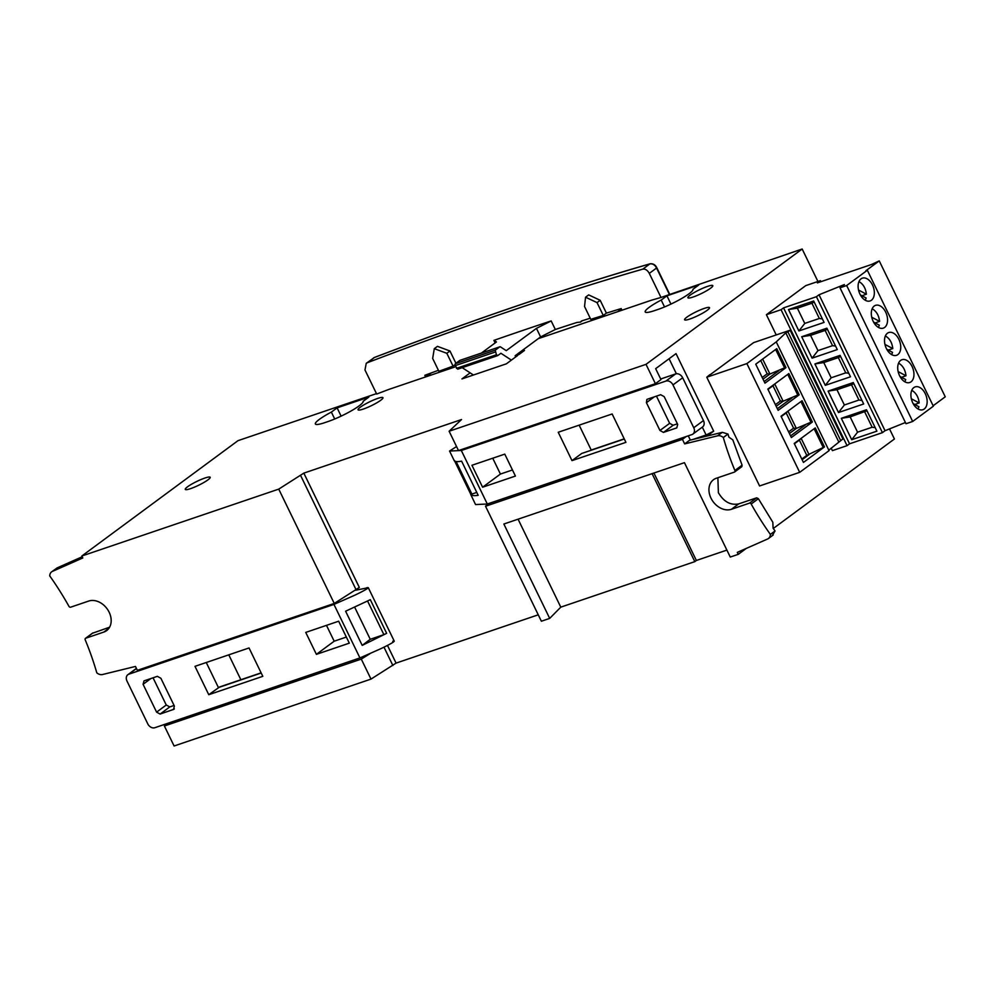 <?xml version="1.0" encoding="UTF-8"?>
<svg xmlns="http://www.w3.org/2000/svg" width="995" height="995" viewBox="0 0 995 995"><rect width="100%" height="100%" fill="white"/><g stroke="black" fill="none" stroke-linecap="round" stroke-linejoin="round"><path stroke-width="1.49" d="M187.508 486.816A13.843 2.114 154.1 0 1 201.052 479.515A13.843 2.114 154.1 0 1 210.181 477.289A13.843 2.114 154.1 0 1 207.943 479.876A13.843 2.114 154.1 0 1 194.411 487.164A13.843 2.114 154.1 0 1 185.269 489.391A13.843 2.114 154.1 0 1 187.508 486.816M376.471 393.622L237.992 440.661L81.839 556.006L278.737 489.117L303.823 473.122L461.518 419.542L449.118 431.233L646.016 364.344L802.169 249.011L661.003 297.455A1146.812 175.132 -25.9 0 0 651.514 300.192L538.245 338.661M455.66 366.72L388.771 389.443A1146.812 175.132 -25.9 0 0 376.682 394.045L364.978 369.966L366.247 363.324L367.354 362.715A1146.812 175.132 154.1 0 1 642.782 269.147C645.295 268.762 647.471 270.18 649.3 273.376L661.003 297.455M470.137 372.864L461.954 378.908L506.38 363.822L517.624 355.513L515.136 355.737L540.608 336.919L536.454 328.362L551.168 320.937A1146.812 175.132 -25.9 0 0 493.906 340.389L496.468 341.944L481.393 353.076M360.289 407.216A13.843 2.114 154.1 0 1 373.834 399.915A13.843 2.114 154.1 0 1 382.963 397.701A13.843 2.114 154.1 0 1 380.724 400.276A13.843 2.114 154.1 0 1 367.192 407.577A13.843 2.114 154.1 0 1 358.051 409.791A13.843 2.114 154.1 0 1 360.289 407.216M686.824 317.194A13.843 2.114 154.1 0 1 700.368 309.893A13.843 2.114 154.1 0 1 709.497 307.666A13.843 2.114 154.1 0 1 707.258 310.253A13.843 2.114 154.1 0 1 693.714 317.542A13.843 2.114 154.1 0 1 684.585 319.768A13.843 2.114 154.1 0 1 686.824 317.194M690.132 295.167A13.843 2.114 154.1 0 1 703.676 287.866A13.843 2.114 154.1 0 1 712.806 285.652A13.843 2.114 154.1 0 1 710.567 288.227A13.843 2.114 154.1 0 1 697.022 295.527A13.843 2.114 154.1 0 1 687.893 297.741A13.843 2.114 154.1 0 1 690.132 295.167M520.447 351.82L524.489 350.439L519.067 354.444L515.161 355.775M324.768 422.651A24.676 3.769 154.1 0 1 315.365 423.969A24.676 3.769 154.1 0 1 331.36 412.104L337.106 407.863L368.871 397.067L363.125 401.321A24.676 3.769 154.1 0 1 359.108 405.873A24.676 3.769 154.1 0 1 328.089 421.519L324.768 422.651M654.598 310.602A24.676 3.769 154.1 0 1 645.208 311.92A24.676 3.769 154.1 0 1 661.202 300.055L666.948 295.813L698.714 285.018L692.955 289.271A24.676 3.769 154.1 0 1 688.95 293.823A24.676 3.769 154.1 0 1 657.931 309.47L654.598 310.602M515.721 356.919L515.398 356.272M473.421 375.015L462.202 367.665M460.076 360.352A1.505 0.945 71.2 0 0 459.715 360.464L455.275 363.76L455.138 365.662L457.712 369.195L497.687 355.613L500.92 353.262L511.393 360.115M497.848 355.526L496.418 354.767L495.249 350.178L499.701 346.882A1.505 0.945 -108.8 0 1 500.535 346.919L506.244 350.663L536.454 328.362M590.234 318.201A1146.812 175.132 -25.9 0 0 581.391 321.024L580.483 322.069L576.926 322.455A1146.812 175.132 -25.9 0 0 555.322 329.494L540.608 336.919M555.322 329.494L551.168 320.937M495.137 342.927L493.906 340.389M303.823 473.122L359.332 587.448L334.258 603.443L137.36 670.332L135.469 666.439L102.522 674.523A7.226 5.522 53.5 0 1 96.801 672.831A257.058 196.45 -126.5 0 0 85.222 639.847A1.505 1.144 53.5 0 1 85.719 638.23L103.791 632.086A17.462 13.345 -126.5 0 0 106.627 630.619A17.462 13.345 -126.5 0 0 108.144 610.37A17.462 13.345 -126.5 0 0 88.717 601.055L70.657 607.186A1.505 1.144 53.5 0 1 68.941 606.328A257.058 196.45 -126.5 0 0 49.75 575.918A7.226 5.522 53.5 0 1 51.628 571.839A7.226 5.522 53.5 0 1 52.449 571.379L82.796 557.959L81.839 556.006M300.614 475.486L356.135 589.824M168.23 723.154L164.386 725.989L174.1 745.989L370.998 679.1L361.284 659.1L164.386 725.989M369.929 653.715L361.284 659.1M538.258 614.81L396.072 663.105L370.998 679.1M392.863 665.481L383.971 647.148M396.072 663.105L387.478 645.407M208.763 694.709L194.995 666.339L249.036 647.956L262.804 676.326L208.763 694.709L219.634 686.948L240.865 679.734L228.788 654.847M261.125 672.856L240.865 679.734M206.263 662.508L218.427 687.57L261.2 673.018M128.84 674.2A6.02 4.602 53.5 0 0 127.857 674.709A6.02 4.602 53.5 0 0 126.999 681.065L147.782 723.875A6.02 4.602 -126.5 0 0 154.834 727.718L359.941 657.931L333.947 604.413L128.84 674.2L136.489 668.54M173.951 709.273L160.12 714.062L156.601 712.146L143.081 684.311L144.014 680.879L157.347 676.339L160.879 678.267L174.386 706.089L173.466 709.522L174.349 708.875M305.739 632.41L338.661 621.216L349.307 643.156L316.398 654.349L305.739 632.41M153.056 677.806L166.252 705.007L169.784 706.923L174.075 705.455M326.484 625.357L334.183 641.203L346.36 637.061M334.183 641.203L316.398 654.349M359.941 657.931L380.015 649.063C385.301 646.626 398.274 640.158 392.726 641.278M355.377 590.284L368.287 587.684L394.281 641.203M366.732 587.759C372.267 586.627 359.456 593.045 354.12 595.507L333.947 604.413M370.314 599.674L345.613 611.216L362.205 645.394L386.657 633.33L370.314 599.674M367.603 601.092L383.883 634.636L370.252 639.287L354.68 607.211M370.252 639.287L362.205 645.394M383.883 634.636L386.657 633.33M707.109 436.021L713.676 431.171L676.028 353.611L655.655 368.66L660.966 379.58L655.407 383.684L458.508 450.573L449.118 431.233M692.943 439.454L706.114 434.989L713.676 431.171M669.088 358.735L676.376 373.747M702.308 427.141L706.114 434.989M624.213 438.845L591.229 450.038L579.152 425.163M572.001 460.623L558.232 432.253L612.136 413.97L625.917 442.34L572.001 460.623L581.714 453.459L624.3 439.019M693.751 427.738L672.968 384.916A6.02 4.589 -126.4 0 0 665.929 381.073L461.319 450.486L487.314 504.005L691.911 434.591A6.02 4.589 53.6 0 0 692.893 434.081L702.594 426.93A6.02 4.589 53.6 0 0 703.465 420.574L693.751 427.738A6.02 4.589 53.6 0 1 692.893 434.081M647.347 399.219L660.668 394.704L664.175 396.632L677.694 424.455L676.774 427.887L663.466 432.402L659.946 430.474L646.427 402.652L646.862 399.468M482.6 487.214L471.941 465.274L504.776 454.13L515.422 476.07L482.6 487.214L500.423 474.055L512.462 469.963M656.451 396.134L669.647 423.323L673.167 425.238L677.384 423.808M492.736 458.21L500.423 474.055M660.68 378.995L675.63 373.921A6.02 4.589 53.6 0 1 682.669 377.764L703.465 420.574M461.319 450.486L449.553 451.046L456.556 446.556M470.685 494.353L475.548 504.564L487.314 504.005M454.416 460.449C454.752 461.717 457.14 461.954 461.605 461.145L478.197 495.323C473.682 496.02 471.207 495.609 470.759 494.092L471.904 494.067L470.759 494.092M476.792 492.413L471.904 494.067L456.108 461.531M487.948 503.781L485.535 506.231L682.433 439.342L686.264 436.506M485.535 506.231L541.367 621.228L549.688 618.392L503.856 524.017L684.436 462.663L730.268 557.051L738.265 554.339L737.32 552.374L767.667 538.967A7.226 5.522 53.5 0 0 768.476 538.494L773.177 535.024M682.433 439.342L684.647 443.907L717.582 435.822A7.226 5.522 53.5 0 1 723.303 437.501A257.058 196.45 -126.5 0 0 734.895 470.498A1.505 1.144 53.5 0 1 734.385 472.115L716.325 478.247A17.462 13.345 -126.5 0 0 713.49 479.727A17.462 13.345 -126.5 0 0 711.972 499.963A17.462 13.345 -126.5 0 0 731.4 509.291L749.459 503.147A1.505 1.144 53.5 0 1 751.175 504.017A257.058 196.45 -126.5 0 0 770.366 534.414A7.226 5.522 53.5 0 1 768.476 538.494M751.175 504.017L758.377 498.694L756.673 497.823L749.459 503.147M723.303 437.501L727.992 434.056L728.912 437.191L732.805 439.865L742.096 465.175L741.847 466.655L734.633 471.978M684.647 443.907L689.547 440.287L722.295 432.34L717.582 435.822M727.992 434.056L722.295 432.34M772.381 535.484L775.043 530.957L770.366 534.414M758.377 498.694L772.829 522.263L773.09 528.171L775.043 530.957M652.098 473.657L694.821 561.628L696.376 560.471L653.914 473.035M717.88 477.724L718.378 492.674C723.738 501.766 730.517 505.497 738.725 503.88L756.673 497.823M726.897 550.098L696.376 560.471M694.821 561.628L560.782 607.149L518.072 519.179M560.782 607.149L549.688 618.392M688.279 435.835L690.343 440.088M374.717 357.367A1.505 0.746 69.2 0 0 374.593 357.392A1.505 0.746 69.2 0 0 374.468 357.466L366.247 363.324M373.461 358.001L374.593 357.392C476.879 318.475 568.73 287.269 650.145 263.774A1.505 1.119 -106.1 0 1 650.543 263.762M367.354 362.715L374.468 357.466C476.717 318.562 568.531 287.368 649.909 263.886A1.505 1.119 -106.1 0 1 650.145 263.774C653.193 263.526 655.419 264.844 656.812 267.73L656.563 268.016C654.946 264.906 652.732 263.538 649.909 263.886L642.782 269.147M454.914 364.779L453.073 366.135A1140.792 174.212 -25.9 0 0 438.894 371.297L432.663 358.449L434.293 348.673L446.83 353.3L449.964 350.986L437.439 346.347L434.293 348.673M438.409 370.302A1146.812 175.132 -25.9 0 0 424.84 375.302L425.624 376.918M453.073 366.135L446.83 353.3M455.934 363.274L449.964 350.986M621.987 310.216L621.191 308.587A1146.812 175.132 -25.9 0 0 606.403 313.126L603.269 315.452A1140.792 174.212 -25.9 0 0 590.781 319.358L584.55 306.51L585.545 297.207L597.037 302.604L600.172 300.291L588.679 294.893L585.545 297.207M603.269 315.452L597.037 302.604M606.403 313.126L600.172 300.291M889.518 428.907L894.418 438.994L773.302 528.469M746.275 548.419L738.265 554.339M670.953 304.084L666.948 295.813M661.202 300.055L664.536 306.945M341.111 416.134L337.106 407.863M331.36 412.104L334.706 418.994M52.449 571.379L57.15 567.896L51.628 571.839M57.15 567.896L82.212 556.765M92.498 633.23L109.587 627.211M334.258 603.443L278.737 489.117M655.407 383.684L646.016 364.344M828.81 450.15L840.738 440.636L787.928 331.895L790.117 330.216L753.625 342.616L709.87 374.916M802.169 249.011L817.94 281.485M820.912 281.684L820.415 280.64L805.751 285.627L766.399 314.694L776.224 334.929M831.173 448.086L832.405 450.623L847.068 445.648L781.063 309.706L783.55 307.878L816.422 296.709L819.034 294.769L885.04 430.711L905.413 422.502M885.04 430.711L882.428 432.651L849.556 443.807L847.068 445.648M820.415 280.64L817.368 282.891L871.558 264.483L879.244 260.889L945.25 396.818L933.136 405.761M879.244 260.889L865.874 270.752L867.341 270.254L933.347 406.196L912.676 421.47L906.01 423.733L840.004 287.791L844.382 284.558L819.034 294.769M882.428 432.651L816.422 296.709M840.004 287.791L846.67 285.528L912.676 421.47M866.496 409.753L876.893 431.158L851.708 439.715L841.31 418.31L866.496 409.753M849.556 443.807L783.55 307.878M838.499 412.527L828.101 391.122L853.3 382.565L863.685 403.97L838.499 412.527L844.369 404.99L858.934 400.04L861.981 400.463M825.303 385.339L814.905 363.934L840.091 355.377L850.489 376.782L825.303 385.339L831.161 377.801L845.738 372.851L848.785 373.274M798.898 330.962L788.5 309.557L813.686 301L824.084 322.405L798.898 330.962L804.768 323.425L819.333 318.475L822.38 318.897M812.094 358.15L801.709 336.745L826.895 328.188L837.28 349.593L812.094 358.15L817.965 350.613L832.541 345.663L835.576 346.086M827.392 329.221L825.129 330.415L832.541 345.663M825.129 330.415L810.564 335.365L817.965 350.613M810.564 335.365L801.709 336.745M814.184 302.032L811.932 303.226L819.333 318.475M811.932 303.226L797.356 308.176L804.768 323.425M797.356 308.176L788.5 309.557M840.588 356.409L838.337 357.603L845.738 372.851M838.337 357.603L823.76 362.553L831.161 377.801M823.76 362.553L814.905 363.934M853.797 383.585L851.533 384.779L858.934 400.04M851.533 384.779L836.957 389.729L844.369 404.99M836.957 389.729L828.101 391.122M851.708 439.715L857.566 432.178L872.142 427.228L875.19 427.651M866.993 410.773L850.165 416.917L857.566 432.178M850.165 416.917L841.31 418.31M864.73 411.967L872.142 427.228M913.833 387.59A12.039 7.55 -108.8 0 1 915.164 386.893A12.039 7.55 -108.8 0 1 925.76 394.766A12.039 7.55 -108.8 0 1 924.231 409.007A12.039 7.55 -108.8 0 1 922.912 409.704A12.039 7.55 -108.8 0 1 912.303 401.831A12.039 7.55 -108.8 0 1 913.833 387.59M900.637 360.414A12.039 7.55 -108.8 0 1 901.955 359.717A12.039 7.55 -108.8 0 1 912.564 367.578A12.039 7.55 -108.8 0 1 911.034 381.819A12.039 7.55 -108.8 0 1 909.704 382.515A12.039 7.55 -108.8 0 1 899.107 374.655A12.039 7.55 -108.8 0 1 900.637 360.414M887.44 333.226A12.039 7.55 -108.8 0 1 888.759 332.529A12.039 7.55 -108.8 0 1 899.356 340.389A12.039 7.55 -108.8 0 1 897.826 354.63A12.039 7.55 -108.8 0 1 896.507 355.327A12.039 7.55 -108.8 0 1 885.911 347.466A12.039 7.55 -108.8 0 1 887.44 333.226M861.036 278.849A12.039 7.55 -108.8 0 1 862.354 278.152A12.039 7.55 -108.8 0 1 872.951 286.013A12.039 7.55 -108.8 0 1 871.421 300.254A12.039 7.55 -108.8 0 1 870.103 300.95A12.039 7.55 -108.8 0 1 859.506 293.09A12.039 7.55 -108.8 0 1 861.036 278.849M874.232 306.037A12.039 7.55 -108.8 0 1 875.563 305.341A12.039 7.55 -108.8 0 1 886.159 313.201A12.039 7.55 -108.8 0 1 884.63 327.442A12.039 7.55 -108.8 0 1 883.299 328.139A12.039 7.55 -108.8 0 1 872.702 320.278A12.039 7.55 -108.8 0 1 874.232 306.037M846.67 285.528L867.341 270.254M875.14 322.952L879.58 321.385L871.744 317.218M873.548 322.044L875.14 322.902M878.486 327.454L879.319 325.178L873.585 322.131M872.155 308.811L872.64 309.035C876.607 311.547 878.921 315.664 879.58 321.385M861.944 295.776L866.384 294.209L858.536 290.03M860.339 294.856L861.944 295.714M865.289 300.266L866.123 297.99L860.389 294.943M858.959 281.622L859.431 281.859C863.411 284.359 865.725 288.475 866.384 294.209M886.744 349.233L888.348 350.091L892.789 348.573L884.941 344.407M891.694 354.643L892.527 352.367L886.781 349.32M885.351 335.999L885.836 336.223C889.804 338.735 892.129 342.852 892.789 348.573M901.545 377.329L905.985 375.762L898.137 371.595M899.94 376.421L901.545 377.279M904.89 381.831L905.724 379.555L899.99 376.496M898.56 363.175L899.032 363.411C903.012 365.924 905.326 370.04 905.985 375.762M914.753 404.517L919.193 402.95L911.345 398.771M913.149 403.609L914.741 404.467M918.099 409.02L918.932 406.744L913.186 403.684M911.756 390.363L912.241 390.6C916.208 393.112 918.522 397.229 919.193 402.95M781.063 309.706L766.399 314.694M746.884 363.585L799.694 472.339L829.046 450.648L776.249 341.907L746.884 363.585L706.773 377.217L709.771 374.705M776.249 341.907L785.801 332.852L787.928 331.895M838.611 441.606L785.801 332.852M790.117 330.216L842.927 438.957L840.738 440.636M706.773 377.217L759.583 485.958L799.694 472.339M776.759 348.648L785.975 367.628L764.956 383.162L755.74 364.182L776.759 348.648M778.152 410.35L767.829 389.082L788.848 373.548L799.184 394.816L778.152 410.35M791.361 437.539L781.025 416.258L802.057 400.736L812.38 422.004L791.361 437.539M803.438 462.426L794.221 443.447L815.253 427.925L824.469 446.904L803.438 462.426M824.469 446.904L806.783 455.374L799.383 440.126L801.497 438.074M814.134 428.745L823.101 447.203M794.234 443.471L801.162 438.36L809.047 454.603L802.132 459.715M806.783 455.374L801.808 459.056M794.396 443.795L799.383 440.126M800.938 401.557L810.962 422.228L812.38 422.004M788.6 431.867L793.587 428.186L786.174 412.937L788.301 410.898M781.038 416.283L787.965 411.171L796.336 428.41L810.962 422.228M793.587 428.186L796.336 428.41L789.408 433.521M781.199 416.619L786.174 412.937M790.552 435.897L805.154 425.114M787.729 374.369L797.766 395.04L799.184 394.816M775.404 404.679L780.379 400.997L772.978 385.749L775.093 383.709M767.829 389.095L774.757 383.983L783.127 401.221L797.766 395.04M780.379 400.997L783.127 401.221L776.199 406.333M767.991 389.431L772.978 385.749M777.356 408.709L791.945 397.925M762.195 377.491L767.182 373.809L769.931 374.033L762.655 359.071M760.715 360.501L767.182 373.809M763.003 379.145L769.931 374.033L784.57 367.851L775.64 349.481M764.148 381.52L778.749 370.737M784.57 367.851L785.975 367.628M457.874 369.108L497.512 355.638M496.418 354.767L456.444 368.349M455.138 365.662L495.124 352.081M455.275 363.76L495.249 350.178M459.715 360.464L499.701 346.882M166.252 705.007L156.601 712.146M169.784 706.923L160.12 714.062M143.081 684.311L150.892 678.54M654.25 396.881L646.427 402.652M673.167 425.238L663.466 432.402M659.946 430.474L669.647 423.323M672.968 384.916L682.669 377.764M675.63 373.921L665.929 381.073M742.096 465.175L734.895 470.498M738.725 503.88L731.4 509.291M649.3 273.376L656.563 268.016L669.262 294.159M85.719 638.23L92.933 632.907M103.791 632.086L108.865 628.342M431.469 372.851L425.848 376.856M617.708 311.671L621.402 309.01M459.889 360.377L499.863 346.795M127.857 674.709L136.415 668.379M449.566 451.046L454.367 460.934M454.752 461.257L470.759 494.216M669.585 294.047L656.812 267.73M580.483 322.069L582.274 320.738M85.483 638.355L92.684 633.031M431.357 372.889L425.748 376.881"/></g></svg>
